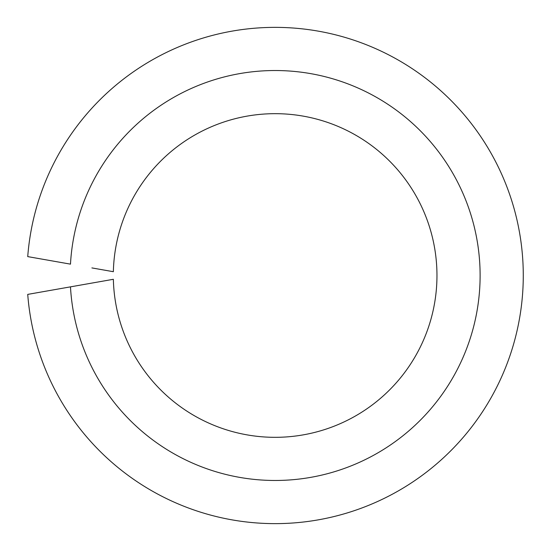 <?xml version="1.0" encoding="UTF-8"?>
<svg xmlns="http://www.w3.org/2000/svg" width="551" height="551" viewBox="0 0 551 551"><rect width="100%" height="100%" fill="white"/><g stroke="black" fill="none" stroke-linecap="round" stroke-linejoin="round"><path stroke-width="0.83" d="M91.893 283.083L70.48 286.857A204.979 204.979 0 0 0 380.893 451.09A204.979 204.979 0 0 0 380.893 99.91A204.979 204.979 0 0 0 70.48 264.143L27.729 256.608A248.129 248.129 0 0 1 404.627 63.833A248.129 248.129 0 0 1 404.627 487.167A248.129 248.129 0 0 1 27.729 294.392L113.361 279.295A161.822 161.822 0 0 0 357.144 415.006A161.822 161.822 0 0 0 357.144 135.994A161.822 161.822 0 0 0 113.361 271.705L91.893 267.917"/></g></svg>
